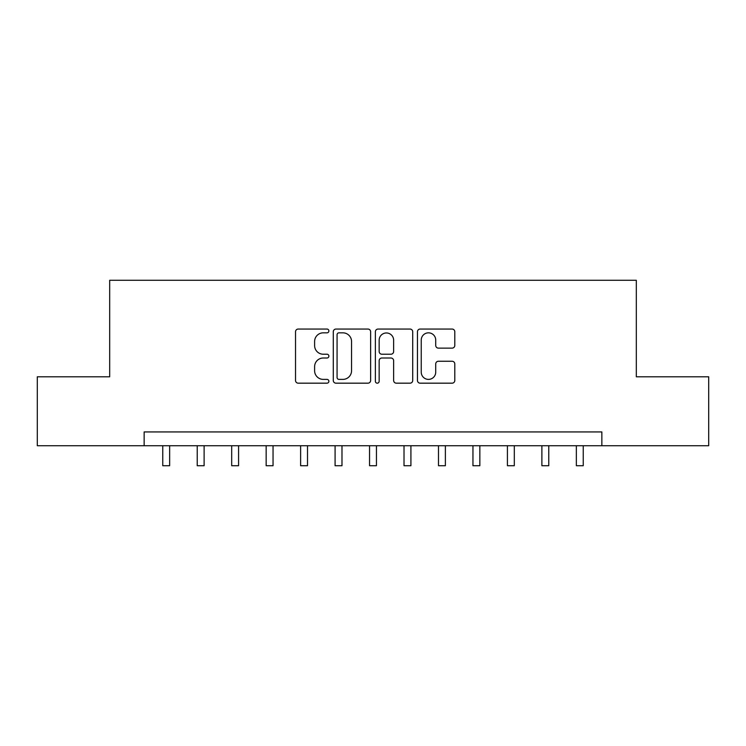 <?xml version="1.0" encoding="UTF-8"?>
<svg xmlns="http://www.w3.org/2000/svg" width="746" height="746" viewBox="0 0 746 746"><rect width="100%" height="100%" fill="white"/><g stroke="black" fill="none" stroke-linecap="round" stroke-linejoin="round"><path stroke-width="1.12" d="M328.883 330.944A1.893 1.893 0 0 0 326.99 329.051L298.232 329.051A2.704 2.704 0 0 0 295.528 331.756L295.528 380.469A2.704 2.704 0 0 0 298.232 383.174L326.99 383.174A1.893 1.893 0 0 0 328.883 381.281A1.893 1.893 0 0 0 326.99 379.388L323.27 379.388A8.663 8.663 0 0 1 314.607 370.725L314.607 366.668A8.663 8.663 0 0 1 323.27 358.005L326.99 358.005A1.893 1.893 0 0 0 328.883 356.112A1.893 1.893 0 0 0 326.99 354.219L323.27 354.219A8.663 8.663 0 0 1 314.607 345.557L314.607 341.5A8.663 8.663 0 0 1 323.27 332.837L326.99 332.837A1.893 1.893 0 0 0 328.883 330.944M452.095 348.13A2.704 2.704 0 0 0 454.799 345.417L454.799 331.756A2.704 2.704 0 0 0 452.095 329.051L420.157 329.051A2.704 2.704 0 0 0 417.452 331.756L417.452 380.469A2.704 2.704 0 0 0 420.157 383.174L452.095 383.174A2.704 2.704 0 0 0 454.799 380.469L454.799 363.964A2.704 2.704 0 0 0 452.095 361.25L438.424 361.25A2.704 2.704 0 0 0 435.72 363.964L435.72 372.151A7.236 7.236 0 0 1 428.484 379.388A7.236 7.236 0 0 1 421.238 372.151L421.238 340.073A7.236 7.236 0 0 1 428.484 332.837A7.236 7.236 0 0 1 435.72 340.073L435.72 345.417A2.704 2.704 0 0 0 438.424 348.13L452.095 348.13M144.146 445.726L37.3 445.726L37.3 376.795L109.681 376.795L109.681 280.282L636.319 280.282L636.319 376.795L708.7 376.795L708.7 445.726L601.854 445.726L601.854 431.934L144.146 431.934L144.146 445.726L601.854 445.726M370.631 331.756A2.704 2.704 0 0 0 367.927 329.051L335.989 329.051A2.704 2.704 0 0 0 333.285 331.756L333.285 380.469A2.704 2.704 0 0 0 335.989 383.174L367.927 383.174A2.704 2.704 0 0 0 370.631 380.469L370.631 331.756M378.073 329.051L410.011 329.051A2.704 2.704 0 0 1 412.715 331.756L412.715 380.469A2.704 2.704 0 0 1 410.011 383.174L396.34 383.174A2.704 2.704 0 0 1 393.636 380.469L393.636 360.71A2.704 2.704 0 0 0 390.932 358.005L381.868 358.005A2.704 2.704 0 0 0 379.155 360.71L379.155 381.281A1.893 1.893 0 0 1 377.262 383.174A1.893 1.893 0 0 1 375.369 381.281L375.369 331.756A2.704 2.704 0 0 1 378.073 329.051M338.964 332.837A1.893 1.893 0 0 0 337.071 334.73L337.071 377.495A1.893 1.893 0 0 0 338.964 379.388L342.89 379.388A8.663 8.663 0 0 0 351.553 370.725L351.553 341.5A8.663 8.663 0 0 0 342.89 332.837L338.964 332.837M393.636 340.213A7.236 7.236 0 0 0 386.4 332.968A7.236 7.236 0 0 0 379.155 340.213L379.155 351.515A2.704 2.704 0 0 0 381.868 354.219L390.932 354.219A2.704 2.704 0 0 0 393.636 351.515L393.636 340.213M162.759 445.726L162.759 465.718L169.65 465.718L169.65 445.726M197.224 445.726L197.224 465.718L204.115 465.718L204.115 445.726M231.689 445.726L231.689 465.718L238.58 465.718L238.58 445.726M266.154 445.726L266.154 465.718L273.045 465.718L273.045 445.726M300.619 445.726L300.619 465.718L307.511 465.718L307.511 445.726M335.085 445.726L335.085 465.718L341.985 465.718L341.985 445.726M369.55 445.726L369.55 465.718L376.45 465.718L376.45 445.726M404.015 445.726L404.015 465.718L410.915 465.718L410.915 445.726M438.489 445.726L438.489 465.718L445.381 465.718L445.381 445.726M472.955 445.726L472.955 465.718L479.846 465.718L479.846 445.726M507.42 445.726L507.42 465.718L514.311 465.718L514.311 445.726M541.885 445.726L541.885 465.718L548.776 465.718L548.776 445.726M576.35 445.726L576.35 465.718L583.241 465.718L583.241 445.726"/></g></svg>
